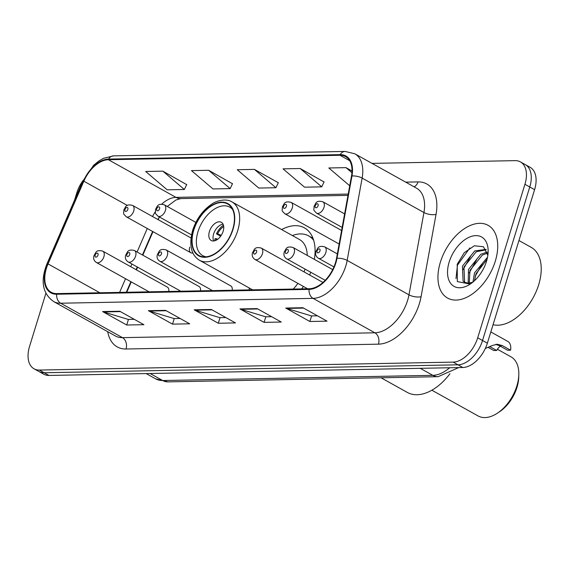 <?xml version="1.0" encoding="UTF-8"?>
<svg xmlns="http://www.w3.org/2000/svg" width="569" height="569" viewBox="0 0 569 569"><rect width="100%" height="100%" fill="white"/><g stroke="black" fill="none" stroke-linecap="round" stroke-linejoin="round"><path stroke-width="0.85" d="M314.344 259.364A45.975 27.796 -60.9 0 0 304.443 227.877A45.975 27.796 -60.9 0 0 281.634 229.57M200.487 290.837A6.508 3.933 -60.9 0 0 199.065 286.506L134.483 250.531A6.508 3.933 119.1 0 1 135.607 256.128A6.508 3.933 119.1 0 1 128.146 261.896L180.786 291.214M168.78 291.449A6.508 3.933 -60.9 0 0 167.357 287.117L102.776 251.135A6.508 3.933 119.1 0 1 103.899 256.74A6.508 3.933 119.1 0 1 96.438 262.508L149.078 291.826M232.195 290.233A6.508 3.933 -60.9 0 0 230.772 285.894L166.191 249.919A6.508 3.933 119.1 0 1 167.314 255.524A6.508 3.933 119.1 0 1 159.853 261.285L212.493 290.61M159.384 216.967A34.695 20.975 -60.9 0 0 158.552 218.795L158.175 219.67M152.983 231.668L142.812 255.168M137.62 267.174L136.439 269.891M131.247 281.89L126.759 292.253M249.137 287.921A45.975 27.796 -60.9 0 0 249.3 289.898M301.705 288.896A45.975 27.796 -60.9 0 0 303.398 286.435M309.607 274.998A45.975 27.796 -60.9 0 0 310.738 272.252M189.726 247.166A6.508 3.933 -60.9 0 0 190.85 252.764A6.508 3.933 -60.9 0 0 192.877 252.992M45.876 293.362L29.56 346.407A26.025 15.733 -60.9 0 0 34.062 368.812L43.721 374.189A26.025 15.733 -60.9 0 0 49.005 375.44L462.81 367.503A26.025 15.733 -60.9 0 0 487.363 343.185L534.59 189.676A26.025 15.733 -60.9 0 0 530.08 167.272L525.251 164.583A26.025 15.733 -60.9 0 1 529.76 186.988A26.025 15.733 -60.9 0 0 525.251 164.583L520.422 161.895A26.025 15.733 -60.9 0 0 515.137 160.643L372.026 163.388M34.062 368.812A26.025 15.733 -60.9 0 0 39.346 370.063L453.159 362.119A26.025 15.733 -60.9 0 0 477.704 337.808L482.533 340.497L529.76 186.988L482.533 340.497A26.025 15.733 -60.9 0 1 457.988 364.814A26.025 15.733 -60.9 0 0 482.533 340.497L487.363 343.185M39.346 370.063L44.176 372.752L457.988 364.814L44.176 372.752A26.025 15.733 -60.9 0 1 38.891 371.5A26.025 15.733 -60.9 0 0 44.176 372.752L49.005 375.44M495.307 261.164A41.637 25.171 -60.9 0 0 488.095 225.324A41.637 25.171 -60.9 0 0 440.363 262.224A41.637 25.171 -60.9 0 0 447.575 298.071A41.637 25.171 -60.9 0 0 495.307 261.164A41.637 25.171 -60.9 0 0 488.095 225.324A41.637 25.171 -60.9 0 0 440.363 262.224A41.637 25.171 -60.9 0 0 447.575 298.071A41.637 25.171 -60.9 0 0 495.307 261.164M335.433 262.814A27.76 16.786 119.1 0 1 309.244 288.753L56.843 293.597A27.76 16.786 119.1 0 1 51.203 292.26A27.76 16.786 119.1 0 1 48.038 263.916L83.842 181.205A27.76 16.786 119.1 0 1 108.38 159.718L339.956 155.273A27.76 16.786 119.1 0 1 345.596 156.603A27.76 16.786 119.1 0 1 351.493 176.07L336.521 258.376A27.76 16.786 119.1 0 1 335.433 262.814M335.888 262.807A28.45 17.198 -60.9 0 0 337.004 258.255L351.976 175.949A28.45 17.198 -60.9 0 0 340.155 154.633L108.579 159.078A28.45 17.198 -60.9 0 0 83.423 181.098L47.625 263.81A28.45 17.198 -60.9 0 0 56.644 294.237L309.052 289.393A28.45 17.198 -60.9 0 0 335.888 262.807M134.27 319.316L128.302 319.429L103.451 311.933A6.942 5.213 -91.1 0 1 102.584 311.563L126.731 325.013L143.9 324.686L119.753 311.236L102.584 311.563M128.445 319.429L126.731 325.013M180.053 318.441L174.086 318.555L149.242 311.051A6.942 5.213 -91.1 0 1 148.374 310.681L172.514 324.131L189.683 323.804L165.543 310.354L148.374 310.681M174.235 318.548L172.514 324.131M317.417 315.802L311.449 315.916L286.605 308.419A6.942 5.213 -91.1 0 1 285.738 308.049L309.877 321.499L327.047 321.165L302.907 307.715L285.738 308.049M311.599 315.916L309.877 321.499M271.633 316.684L265.666 316.798L240.815 309.294A6.942 5.213 -91.1 0 1 239.947 308.924L264.094 322.374L281.264 322.047L257.117 308.597L239.947 308.924M265.808 316.791L264.094 322.374M225.843 317.559L219.876 317.673L195.025 310.176A6.942 5.213 -91.1 0 1 194.157 309.806L218.304 323.256L235.474 322.922L211.327 309.479L194.157 309.806M220.018 317.673L218.304 323.256M477.704 337.808L524.931 184.299A26.025 15.733 -60.9 0 0 520.422 161.895M83.06 180.465A26.025 15.733 -60.9 0 0 76.779 192.898L74.603 199.989M186.682 184.612L162.848 171.155L145.678 171.489L167.194 189.811L184.363 189.484L186.753 184.47M324.046 181.973L300.212 168.524L283.042 168.851L304.557 187.18L321.727 186.845L324.117 181.838M352.012 170.992L346.002 167.642L328.825 167.969L349.722 185.771M232.472 183.73L208.638 170.28L191.469 170.608L212.984 188.936L230.153 188.609L232.536 183.595M254.421 169.398L237.252 169.726L258.767 188.054L275.937 187.727L278.326 182.713L254.421 169.398L275.937 187.727M300.212 168.524L321.727 186.845M346.002 167.642L351.934 172.692M208.638 170.28L230.153 188.609M162.848 171.155L184.363 189.484M493.046 324.707A43.372 26.224 -60.9 0 0 538.708 284.678A43.372 26.224 -60.9 0 0 531.19 247.344L518.949 240.523M472.988 281.996L474.518 272.871L487.526 257.245M474.489 280.709L476.025 273.71L487.071 259.286M468.173 283.142L468.479 269.507L480.769 254.293L487.185 252.074M469.247 283.07L469.987 270.346L482.277 255.132L487.469 253.091M472.633 282.324L468.308 283.127L464.667 282.373L463.088 281.114L462.441 266.143L474.731 250.929L485.94 249.393M465.449 282.736L464.603 281.954L463.948 266.989L476.239 251.768L486.189 249.805M468.308 283.127A19.609 11.857 -60.9 0 0 473.088 281.947M486.495 261.335A28.286 17.098 -60.9 0 0 488.138 251.925A28.286 17.098 -60.9 0 0 472.284 236.135A28.286 17.098 -60.9 0 0 449.176 262.053A28.286 17.098 -60.9 0 0 470.214 284.095A28.286 17.098 -60.9 0 0 486.495 261.335M487.853 255.289L483.43 246.733L474.326 245.787L464.311 252.65L457.206 264.272L457.355 281.598L469.894 284.016M455.997 278.625L457.462 265.154L469.866 247.928M463.145 269.55L470.577 256.356M469.183 272.914L476.616 259.72M475.215 276.271L482.647 263.084M293.263 289.059A33.393 20.192 -60.9 0 0 297.893 283.369M304.052 271.904A33.393 20.192 -60.9 0 0 305.062 269.087M232.721 229.343A29.496 17.831 -60.9 0 0 227.614 203.951A29.496 17.831 -60.9 0 0 193.801 230.089A29.496 17.831 -60.9 0 0 198.908 255.474A29.496 17.831 -60.9 0 0 232.721 229.343M307.253 255.417A33.393 20.192 -60.9 0 0 299.529 239.542L231.932 201.881A33.393 20.192 119.1 0 1 237.714 230.637A33.393 20.192 119.1 0 1 199.427 260.232C191.106 255.012 188.837 245.075 192.614 230.417C196.419 218.958 202.777 210.21 211.696 204.171C215.53 201.12 225.843 197.948 231.932 201.881M313.69 240.353A41.032 24.808 -60.9 0 0 308.675 235.9A41.032 24.808 -60.9 0 0 292.374 235.552M313.042 238.425A41.032 24.808 -60.9 0 0 311.698 237.579L308.675 235.9M206.156 256.818A27.76 16.786 119.1 0 1 202.77 255.645A27.76 16.786 119.1 0 1 197.969 231.747A27.76 16.786 119.1 0 1 229.791 207.144A27.76 16.786 119.1 0 1 232.572 209.406M223.148 231.263A10.406 6.295 -60.9 0 0 221.348 222.301A10.406 6.295 -60.9 0 0 209.413 231.526A10.406 6.295 -60.9 0 0 211.213 240.488A10.406 6.295 -60.9 0 0 223.148 231.263M223.069 224.179A10.406 6.295 -60.9 0 0 213.638 233.88A10.406 6.295 -60.9 0 0 213.716 240.964M214.776 240.765A13.876 8.393 119.1 0 1 214.997 238.674L216.17 238.653A12.141 7.34 119.1 0 0 216.014 240.289M217.685 239.264L216.17 238.653M220.658 236.206L216.476 233.873A13.876 8.393 119.1 0 1 223.453 225.182M223.702 226.483A12.141 7.34 119.1 0 0 217.643 233.852L216.476 233.873M217.643 233.852L221.263 235.324M381.045 377.78L407.34 392.432A47.711 28.841 -60.9 0 0 417.027 394.73A47.711 28.841 -60.9 0 0 449.958 373.712M431.864 390.206L478.074 415.946A33.827 20.456 -60.9 0 0 484.944 417.575A33.827 20.456 -60.9 0 0 497.384 413.186A33.827 20.456 -60.9 0 0 518.814 374.708A33.827 20.456 -60.9 0 0 510.998 356.841L497.42 349.274M497.384 413.186L499.504 411.785A30.356 18.357 -60.9 0 0 518.743 377.254L518.814 374.708M485.314 348.484L492.341 345.511L497.199 344.231L502.306 345.582L510.585 350.198A13.009 7.866 119.1 0 0 507.768 341.393L490.819 331.947M489.873 346.656L496.709 350.461L493.757 350.518L488.138 347.389M495.734 344.373L499.354 345.639L507.633 350.255L510.585 350.198M496.709 350.461A8.677 5.242 119.1 0 1 500.3 346.172M150.088 373.506L162.684 380.519A17.347 13.037 88.9 0 0 167.94 381.877L155.643 378.847A34.695 20.975 -60.9 0 0 162.684 380.519L432.831 375.334A34.695 20.975 -60.9 0 0 449.638 367.752M420.242 368.321L432.831 375.334A17.347 13.037 88.9 0 0 438.087 376.692L167.94 381.877M534.59 189.676L524.931 184.299M462.81 367.503L453.159 362.119M405.683 182.137L418.023 181.902A43.372 26.224 119.1 0 1 436.039 214.392L421.074 296.705A43.372 26.224 119.1 0 1 378.456 344.16L126.048 349.003A8.677 6.515 88.9 0 0 122.477 337.652L374.879 332.801A34.695 20.975 -60.9 0 0 407.61 300.382A34.695 20.975 -60.9 0 0 408.976 294.834L423.941 212.529A34.695 20.975 -60.9 0 0 416.572 188.204L354.764 153.772A34.695 20.975 119.1 0 1 362.133 178.097A8.677 3.393 -169.7 0 0 351.976 175.949M126.048 349.003A43.372 26.224 119.1 0 1 107.719 331.684M115.429 335.98A34.695 20.975 -60.9 0 0 122.477 337.652L60.67 303.22A34.695 20.975 119.1 0 1 53.621 301.549L115.429 335.98M436.039 214.392A8.677 3.393 10.3 0 1 423.941 212.529L362.133 178.097L347.168 260.41A34.695 20.975 119.1 0 1 345.803 265.958A34.695 20.975 119.1 0 1 313.071 298.376A8.677 6.515 -91.1 0 1 309.052 289.393M337.004 258.255A8.677 3.393 -169.7 0 1 347.168 260.41L408.976 294.834A8.677 3.393 10.3 0 0 421.074 296.705M354.764 153.772L345.091 151.425A8.677 6.515 88.9 0 0 340.155 154.633M108.579 159.078A8.677 6.515 -91.1 0 1 113.516 155.87L103.544 158.31L98.771 161.055L93.615 165.302L82.718 181.241L46.914 263.952C40.264 281.036 42.497 293.568 53.621 301.549M83.423 181.098A8.677 1.131 -156.6 0 0 82.718 181.241M47.625 263.81A8.677 1.131 -156.6 0 0 46.914 263.952M56.644 294.237A8.677 6.515 88.9 0 0 60.67 303.22L313.071 298.376L374.879 332.801A8.677 6.515 88.9 0 1 378.456 344.16M414.047 186.796A8.677 6.515 88.9 0 0 418.023 181.902M108.38 159.718L175.985 197.372A27.76 16.786 -60.9 0 0 161.724 204.157M155.266 211.81A27.76 16.786 -60.9 0 0 152.535 216.526M83.842 181.205L127.378 205.459M48.038 263.916L99.845 292.772M147.271 228.489L137.101 251.989M131.908 263.995L130.728 266.712M125.536 278.71L119.618 292.388M339.956 155.273L349.693 160.693M348.214 194.065L175.985 197.372A15.612 11.729 88.9 0 0 180.707 198.595L175.857 200.025L167.272 206.462M195.025 310.176L212.002 309.849M240.815 309.294L257.785 308.967M286.605 308.419L303.576 308.092M149.242 311.051L166.212 310.731M103.451 311.933L120.422 311.606M193.517 230.089A29.922 18.094 -60.9 0 0 204.776 257.295A29.922 18.094 -60.9 0 0 233.013 229.335A29.922 18.094 -60.9 0 0 221.746 202.13A29.922 18.094 -60.9 0 0 193.517 230.089M337.332 253.902L324.728 246.875A6.508 3.933 119.1 0 1 325.859 252.48A6.508 3.933 119.1 0 1 318.398 258.248L333.939 266.904M319.977 250.851A2.169 1.309 -60.9 0 0 319.159 248.881A2.169 1.309 -60.9 0 0 317.111 250.908A2.169 1.309 -60.9 0 0 317.929 252.878A2.169 1.309 -60.9 0 0 319.977 250.851M499.354 345.639L502.306 345.582M332.701 269.592L293.021 247.487A6.508 3.933 119.1 0 1 294.145 253.091A6.508 3.933 119.1 0 1 286.691 258.852L325.198 280.304M288.27 251.462A2.169 1.309 -60.9 0 0 287.452 249.492A2.169 1.309 -60.9 0 0 285.403 251.519A2.169 1.309 -60.9 0 0 286.221 253.489A2.169 1.309 -60.9 0 0 288.27 251.462M322.972 282.444L261.313 248.098A6.508 3.933 119.1 0 1 262.437 253.696A6.508 3.933 119.1 0 1 254.983 259.464L307.616 288.782M256.562 252.067A2.169 1.309 -60.9 0 0 255.744 250.097A2.169 1.309 -60.9 0 0 253.696 252.124A2.169 1.309 -60.9 0 0 254.514 254.094A2.169 1.309 -60.9 0 0 256.562 252.067M161.432 253.895A2.169 1.309 -60.9 0 0 160.622 251.925A2.169 1.309 -60.9 0 0 158.573 253.952A2.169 1.309 -60.9 0 0 159.391 255.922A2.169 1.309 -60.9 0 0 161.432 253.895M129.725 254.507A2.169 1.309 -60.9 0 0 128.914 252.536A2.169 1.309 -60.9 0 0 126.866 254.556A2.169 1.309 -60.9 0 0 127.684 256.534A2.169 1.309 -60.9 0 0 129.725 254.507M98.017 255.111A2.169 1.309 -60.9 0 0 97.207 253.141A2.169 1.309 -60.9 0 0 95.158 255.168A2.169 1.309 -60.9 0 0 95.976 257.138A2.169 1.309 -60.9 0 0 98.017 255.111M323.974 207.372A6.508 3.933 119.1 0 1 316.513 213.133C312.922 209.207 313.946 211.376 314.102 206.206C315.951 203.759 315.589 199.939 322.843 201.767A6.508 3.933 119.1 0 1 323.974 207.372M315.233 205.8A2.169 1.309 -60.9 0 0 316.044 207.77A2.169 1.309 -60.9 0 0 318.092 205.743A2.169 1.309 -60.9 0 0 317.274 203.773A2.169 1.309 -60.9 0 0 315.233 205.8M292.267 207.977A6.508 3.933 119.1 0 1 284.806 213.745C281.214 209.812 282.238 211.988 282.395 206.817C284.244 204.371 283.881 200.551 291.136 202.379A6.508 3.933 119.1 0 1 292.267 207.977M283.526 206.405A2.169 1.309 -60.9 0 0 284.336 208.382A2.169 1.309 -60.9 0 0 286.385 206.355A2.169 1.309 -60.9 0 0 285.567 204.385A2.169 1.309 -60.9 0 0 283.526 206.405M165.43 210.416A6.508 3.933 119.1 0 1 157.976 216.177C154.377 212.251 155.408 214.421 155.565 209.25C157.407 206.803 157.044 202.984 164.306 204.812A6.508 3.933 119.1 0 1 165.43 210.416M156.688 208.844A2.169 1.309 -60.9 0 0 157.506 210.815A2.169 1.309 -60.9 0 0 159.555 208.787A2.169 1.309 -60.9 0 0 158.737 206.817A2.169 1.309 -60.9 0 0 156.688 208.844M133.722 211.021A6.508 3.933 119.1 0 1 126.268 216.789C122.669 212.856 123.701 215.025 123.857 209.854C125.699 207.415 125.336 203.588 132.598 205.423A6.508 3.933 119.1 0 1 133.722 211.021M124.981 209.449A2.169 1.309 -60.9 0 0 125.799 211.419A2.169 1.309 -60.9 0 0 127.847 209.399A2.169 1.309 -60.9 0 0 127.029 207.422A2.169 1.309 -60.9 0 0 124.981 209.449M458.721 367.581L438.087 376.692M155.643 378.847L146.176 373.577M345.091 151.425L113.516 155.87M347.979 195.38L180.707 198.595M159.334 216.938L157.919 219.527M152.62 231.469L142.449 254.969M137.257 266.968L136.083 269.692M130.884 281.691L126.311 292.26M252.579 289.841L199.427 260.232M202.77 255.645L205.018 256.896M229.791 207.144L232.031 208.396M311.165 237.28L312.523 237.686M324.728 246.875C317.466 245.047 317.836 248.866 315.987 251.313C315.055 254.258 315.859 256.569 318.398 258.248M293.021 247.487C285.759 245.659 286.122 249.478 284.28 251.925C283.348 254.869 284.151 257.181 286.691 258.852M261.313 248.098C254.051 246.263 254.414 250.09 252.572 252.529C251.64 255.474 252.444 257.785 254.983 259.464M166.191 249.919C158.929 248.091 159.292 251.911 157.449 254.357C156.518 257.302 157.314 259.613 159.853 261.285M134.483 250.531C127.221 248.703 127.584 252.522 125.742 254.969C124.803 257.913 125.607 260.218 128.146 261.896M102.776 251.135C95.514 249.307 95.877 253.127 94.027 255.573C93.096 258.518 93.899 260.83 96.438 262.508M342.154 227.415L316.513 213.133M344.608 213.894L322.843 201.767M339.131 244.009L284.806 213.745M341.592 230.481L291.136 202.379M191.49 234.848L157.976 216.177M195.864 222.394L164.306 204.812M190.85 252.764L126.268 216.789M190.985 237.949L132.598 205.423"/></g></svg>
